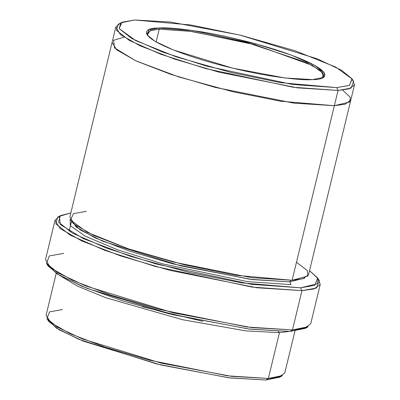 <?xml version="1.0" encoding="UTF-8"?>
<svg xmlns="http://www.w3.org/2000/svg" width="400" height="400" viewBox="0 0 400 400"><rect width="100%" height="100%" fill="white"/><g stroke="black" fill="none" stroke-linecap="round" stroke-linejoin="round"><path stroke-width="0.6" d="M147.365 35.335L149.855 30.76L159.225 29.165L158.675 28.04L148.94 29.76L146.99 34.795L155.015 41.315L173.49 50L232.535 68.135L285.205 78.015L312.655 79.585C305.8 80.33 291.595 79.07 270.04 75.815C248.485 72.355 216.26 64.875 190.305 56.115C133.935 37.005 142.31 27.675 158.675 28.04C165.53 27.295 179.735 28.55 201.285 31.81C222.845 35.27 255.07 42.75 281.025 51.505C337.39 70.615 329.02 79.945 312.655 79.585L323.225 77.43L324.46 73.025L314.8 65.44L291.425 55.165L257.575 44.36L192.335 30.435L158.675 28.04L159.225 29.165L151.18 30.3L147.045 33.295M306.645 327.475L290.035 331.46L305.475 328.32L308.17 326.72L292.47 329.92L290.035 331.46L248.675 329.01L169.04 313.765L122.23 300.715L82.425 286.475L57.085 273.89L47.44 264.77M318.315 279.24L320.24 284.45L314.035 288.94L301.97 290.645L300.595 287.825L251.435 284.325L156.16 263.985L106.72 248.21L72.59 233.2L58.48 222.125L60.28 215.69L70.83 212.93L59.335 216.34L60.38 224.575L83.405 238.65L130.66 256.405L189.585 272.525L241.98 282.9L300.595 287.825L317.29 283.76L318.025 278.59L309.535 270.675L317.66 277.955L314.805 285.305L300.595 287.825L301.97 290.645L316.425 288.085L319.325 280.61L317.66 277.955M352.635 80.035L354.485 84.865L348.9 88.91L338.045 90.445L336.665 87.625L292.505 84.48L206.92 66.21L162.51 52.035L131.85 38.555L119.175 28.605L120.795 22.825L134.665 20L122.04 22.2L119.16 28.575L135.63 40.565L176.16 56.835L230.69 72.39L280.76 82.675L336.665 87.625L349.285 85.425L352.17 79.045L335.7 67.055L295.17 50.79L240.64 35.235L190.565 24.95L134.665 20L170.675 22.06L239.77 35.025L317.225 58.815L341.465 70.205L351.995 78.76L349.43 85.36L336.665 87.625L338.045 90.445L351.05 88.14L353.66 81.41L351.995 78.76M280.95 376.33L265.93 380L279.8 377.175L282.495 375.58L268.365 378.455L265.93 380L228.645 377.78L156.83 364L79 339.405L56.41 328.115L47.96 319.965M278.25 331.525L279.45 332.635L278.25 331.525M202.845 321.355L142.56 306.77L202.845 321.355M288.665 331.525L279.45 332.635L245.925 330.915L182.405 319.68L105.735 297.735L77.51 286.13L61.585 276.585L77.51 286.13L105.735 297.735L182.405 319.68L245.925 330.915L279.45 332.635L268.365 378.455L279.225 376.925L284.81 372.88L294.92 331.08M71.715 221.775L80.165 229.93L102.75 241.22L180.585 265.815L252.4 279.595L289.69 281.815L304.71 278.145L289.69 281.815L291.065 284.635L289.69 281.815L249.9 279.27L172.895 263.875L129.51 251.135L95.175 237.91L76.065 226.98L71.54 219.665M70.12 219.32L70.285 225.69L85.24 236.175L117.79 249.89L162.875 263.915L247.45 281.625L291.065 284.635L247.45 281.625L162.875 263.915L117.79 249.89L85.24 236.175L70.285 225.69L70.12 219.32M289.69 281.815L290.87 280.325L289.69 281.815M120.795 22.825L118.1 24.42L116.45 30.31L129.365 40.45L160.605 54.185L205.85 68.625L293.05 87.24L338.045 90.445L297.505 87.85L219.05 72.165L174.845 59.185L139.865 45.71L120.395 34.575L115.785 27.12L112.09 42.395L116.49 49.675L135.74 60.79L170.62 74.28L214.885 87.315L293.655 103.105L334.35 105.715L293.81 103.125L215.355 87.435L171.15 74.46L136.17 60.985L116.695 49.845L112.09 42.39L69.86 216.945L74.465 224.4L93.94 235.54L128.92 249.015L173.125 261.99L251.58 277.68L292.12 280.27L334.35 105.715L345.205 104.185L350.79 100.14L345.21 104.185L334.35 105.715L338.045 90.445L292.12 280.27L235.16 275.23L184.145 264.75L128.585 248.9L87.29 232.325L70.51 220.11L73.445 213.61L86.305 211.37M156.13 41.955L159.225 29.165L156.13 41.955M60.28 215.69L57.585 217.285L55.755 223.83L70.1 235.095L104.815 250.355L155.09 266.4L251.98 287.085L301.97 290.645L256.93 287.765L169.755 270.335L120.64 255.915L81.77 240.94L60.135 228.565L55.015 220.285L45.515 259.56L50.635 267.84L72.27 280.215L111.14 295.19L160.255 309.605L247.425 327.04L292.47 329.92L301.97 290.645L292.47 329.92L304.535 328.215L310.74 323.725L320.24 284.45M69.145 231.195L71.49 221.51L69.145 231.195M342.62 90.08L350.315 97.295L349.615 102.01L334.35 105.715L345.3 104.155L350.82 100.025L308.565 274.695L302.98 278.735L292.12 280.27L307.87 276.055L307.29 270.58L296.49 262.22M112.09 42.395L116.7 49.845L136.17 60.985L171.15 74.46L215.355 87.435L293.81 103.125L334.35 105.715L280.78 101.225L232.9 91.75L179.015 77.02L135.725 60.78L114.55 47.885L113.495 40.325L123.96 37.18M115.785 27.12L119.64 23.67M56.22 273.33L46.11 315.135L50.715 322.585L70.185 333.725L105.17 347.2L149.375 360.175L227.825 375.865L268.365 378.455L279.45 332.635M55.015 220.285L59.11 216.53M322.645 77.74L323.86 76.075L320.45 70.55L306.025 62.3L247.37 42.705L189.255 31.085L159.225 29.165L191.895 31.445L255.235 44.8L312.465 65.47L323.005 73.15L322.645 77.74M46.935 318.59L48.6 321.24L59.13 329.795L83.37 341.185L160.825 364.975L229.92 377.94L265.93 380L268.365 378.455L231.675 376.355L161.275 363.15L82.36 338.91L57.66 327.305L46.935 318.59L49.545 311.86L62.55 309.555M46.43 263.4L48.095 266.05L59.82 275.57L86.805 288.255L173.03 314.74L249.945 329.17L290.035 331.46L292.47 329.92L251.7 327.585L173.48 312.91L85.79 285.975L58.35 273.08L46.43 263.4L49.33 255.925L63.785 253.365M354.485 84.865L350.79 100.14"/></g></svg>
